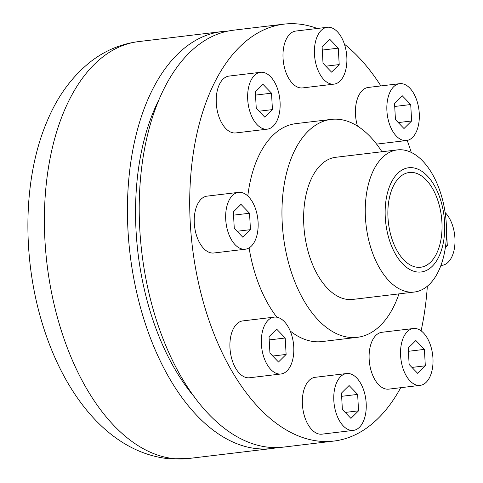 <?xml version="1.0" encoding="UTF-8"?>
<svg xmlns="http://www.w3.org/2000/svg" width="483" height="483" viewBox="0 0 483 483"><rect width="100%" height="100%" fill="white"/><g stroke="black" fill="none" stroke-linecap="round" stroke-linejoin="round"><path stroke-width="0.72" d="M417.608 267.304A47.714 26.68 83.2 0 0 420.639 267.25A47.714 26.68 83.2 0 0 441.444 216.692A47.714 26.68 83.2 0 0 409.264 172.497A47.714 26.68 83.2 0 0 388.181 220.363A47.714 26.68 83.2 0 0 417.608 267.304M417.873 272.05A52.49 29.348 83.2 0 0 439.186 195.887A52.49 29.348 83.2 0 0 387.807 191.691A52.49 29.348 83.2 0 0 417.873 272.05M409.862 292.112A71.575 40.023 83.2 0 0 414.414 292.028A71.575 40.023 83.2 0 0 445.622 216.191A71.575 40.023 83.2 0 0 397.352 149.899A71.575 40.023 83.2 0 0 365.728 221.697A71.575 40.023 83.2 0 0 409.862 292.112M397.352 149.899L335.727 157.295A71.575 40.023 83.2 0 0 304.097 229.093A71.575 40.023 83.2 0 0 348.237 299.508A71.575 40.023 83.2 0 0 352.789 299.424L414.414 292.028M381.914 151.753A109.75 61.371 83.2 0 0 331.175 119.398A109.75 61.371 83.2 0 0 282.682 229.485A109.75 61.371 83.2 0 0 350.356 337.454A109.75 61.371 83.2 0 0 357.335 337.327A109.75 61.371 83.2 0 0 398.976 293.881M290.192 330.97A109.75 61.371 83.2 0 0 315.007 341.698A109.75 61.371 83.2 0 0 321.986 341.572L357.335 337.327M331.175 119.398L295.825 123.642A109.75 61.371 83.2 0 0 247.797 196.001M249.095 247.888A109.75 61.371 83.2 0 0 276.868 317.216M317.277 28.479A209.954 117.405 83.2 0 0 283.883 24.15A209.954 117.405 83.2 0 0 191.111 234.756A209.954 117.405 83.2 0 0 320.573 441.305A209.954 117.405 83.2 0 0 333.934 441.057A209.954 117.405 83.2 0 0 400.697 387.704M421.098 330.855A209.954 117.405 83.2 0 0 427.34 286.238M411.281 152.465A209.954 117.405 83.2 0 0 407.205 140.414M380.876 85.932A209.954 117.405 83.2 0 0 344.421 44.201M327.239 27.283L295.813 31.051A28.63 16.011 83.2 0 0 283.334 61.389A28.63 16.011 83.2 0 0 302.642 87.906L334.061 84.133A28.63 16.011 83.2 0 0 346.83 57.03A28.63 16.011 83.2 0 0 327.239 27.283A28.63 16.011 83.2 0 0 314.753 57.616A28.63 16.011 83.2 0 0 334.061 84.133M413.357 328.512L381.938 332.286A28.63 16.011 83.2 0 0 369.453 362.618A28.63 16.011 83.2 0 0 388.761 389.135L420.18 385.362A28.63 16.011 83.2 0 0 432.949 358.259A28.63 16.011 83.2 0 0 413.357 328.512A28.63 16.011 83.2 0 0 400.878 358.845A28.63 16.011 83.2 0 0 420.18 385.362M346.595 373.534L315.176 377.301A28.63 16.011 83.2 0 0 302.69 407.64A28.63 16.011 83.2 0 0 321.998 434.157L353.423 430.383A28.63 16.011 83.2 0 0 366.186 403.281A28.63 16.011 83.2 0 0 346.595 373.534A28.63 16.011 83.2 0 0 334.115 403.866A28.63 16.011 83.2 0 0 353.423 430.383M274.163 317.138L242.744 320.911A28.63 16.011 83.2 0 0 230.258 351.244A28.63 16.011 83.2 0 0 249.566 377.76L280.985 373.987A28.63 16.011 83.2 0 0 293.755 346.885A28.63 16.011 83.2 0 0 274.163 317.138A28.63 16.011 83.2 0 0 261.677 347.47A28.63 16.011 83.2 0 0 280.985 373.987M238.493 192.367L207.068 196.134A28.63 16.011 83.2 0 0 194.589 226.473A28.63 16.011 83.2 0 0 213.897 252.989L245.316 249.216A28.63 16.011 83.2 0 0 258.085 222.114A28.63 16.011 83.2 0 0 238.493 192.367A28.63 16.011 83.2 0 0 226.008 222.699A28.63 16.011 83.2 0 0 245.316 249.216M260.476 72.305L229.051 76.073A28.63 16.011 83.2 0 0 216.571 106.411A28.63 16.011 83.2 0 0 235.879 132.928L267.298 129.154A28.63 16.011 83.2 0 0 280.068 102.052A28.63 16.011 83.2 0 0 260.476 72.305A28.63 16.011 83.2 0 0 247.99 102.638A28.63 16.011 83.2 0 0 267.298 129.154M399.67 83.674A28.63 16.011 83.2 0 0 387.185 114.012A28.63 16.011 83.2 0 0 406.493 140.529A28.63 16.011 83.2 0 0 419.262 113.42A28.63 16.011 83.2 0 0 399.67 83.674L368.245 87.447A28.63 16.011 83.2 0 0 357.48 126.087M283.883 24.15L233.386 30.212A209.954 117.405 83.2 0 0 140.613 240.818A209.954 117.405 83.2 0 0 270.075 447.367A209.954 117.405 83.2 0 0 283.436 447.119L333.934 441.057M158.75 100.047A195.639 109.399 83.2 0 0 194.395 396.935M227.523 31.184A209.954 117.405 83.2 0 0 221.6 31.624A209.954 117.405 83.2 0 0 128.828 242.237A209.954 117.405 83.2 0 0 258.296 448.779A209.954 117.405 83.2 0 0 271.651 448.538A209.954 117.405 83.2 0 0 277.508 447.56M411.631 120.979L410.713 104.545L402.164 95.67L394.533 103.223L395.45 119.657L403.999 128.532L411.631 120.979L398.27 122.579M410.713 104.545L394.714 106.465M272.436 109.605L271.518 93.177L262.969 84.296L255.338 91.855L256.256 108.283L264.805 117.158L272.436 109.605L259.075 111.211M271.518 93.177L255.519 95.097M250.454 229.666L249.536 213.238L240.987 204.357L233.355 211.916L234.273 228.344L242.822 237.219L250.454 229.666L237.093 231.272M249.536 213.238L233.537 215.158M286.123 354.437L285.205 338.009L276.656 329.134L269.025 336.687L269.943 353.121L278.492 361.996L286.123 354.437L272.762 356.043M285.205 338.009L269.206 339.929M358.555 410.834L357.637 394.406L349.088 385.525L341.457 393.084L342.375 409.512L350.924 418.387L358.555 410.834L345.194 412.44M357.637 394.406L341.638 396.326M425.318 365.812L424.4 349.384L415.851 340.509L408.22 348.062L409.137 364.49L417.686 373.365L425.318 365.812L411.957 367.418M424.4 349.384L408.401 351.304M445.362 247.67L447.306 245.75L445.598 245.956M447.306 245.75L446.527 231.846M440.979 265.36A28.63 16.011 83.2 0 0 442.168 265.3A28.63 16.011 83.2 0 0 454.932 238.197A28.63 16.011 83.2 0 0 445.133 212.55M339.199 64.583L338.281 48.155L329.732 39.274L322.101 46.833L323.018 63.261L331.567 72.136L339.199 64.583L325.838 66.189M338.281 48.155L322.282 50.075M188.611 458.506L170.022 458.85C110.426 453.434 64.619 396.386 42.607 324.491C21.807 257.463 22.876 178.022 47.008 121.487C57.26 96.691 71.725 76.815 90.418 61.854C104.757 50.655 120.804 43.899 138.561 41.598A209.954 117.405 83.2 0 0 45.788 252.204A209.954 117.405 83.2 0 0 175.251 458.747A209.954 117.405 83.2 0 0 188.611 458.506L271.651 448.538M138.561 41.598L221.6 31.624M406.493 140.529L376.583 144.115M442.168 265.3L440.949 265.445"/></g></svg>
